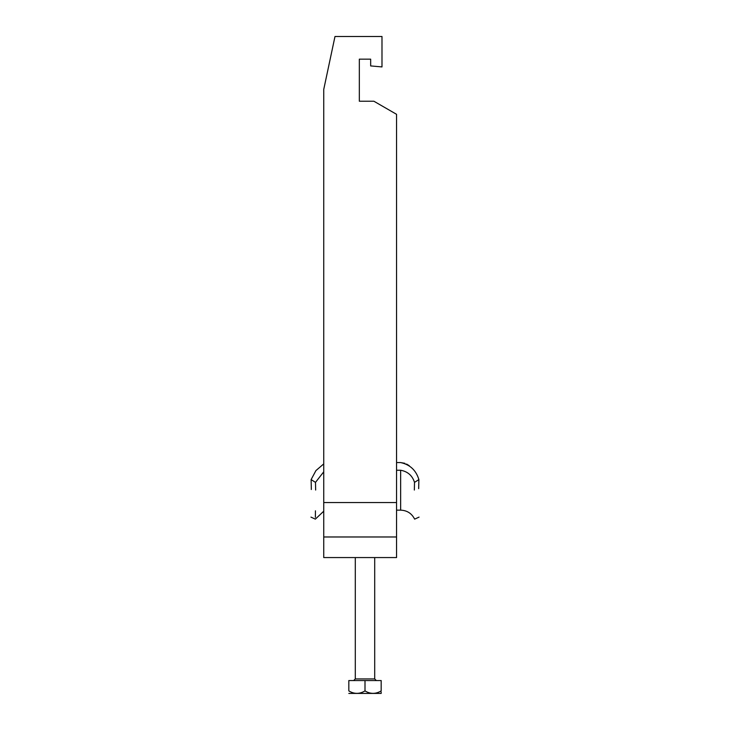 <?xml version="1.0" encoding="UTF-8"?>
<svg xmlns="http://www.w3.org/2000/svg" width="730" height="730" viewBox="0 0 730 730"><rect width="100%" height="100%" fill="white"/><g stroke="black" fill="none" stroke-linecap="round" stroke-linejoin="round"><path stroke-width="1.09" d="M381.179 693.418L348.821 693.418M381.179 690.909C381.179 694.175 381.179 694.175 381.179 690.909L381.179 680.552L348.821 680.552L348.821 690.909C354.169 694.175 359.562 694.175 365 690.909C370.347 694.175 375.74 694.175 381.179 690.909M381.179 693.071L381.179 692.058M348.821 690.909C348.821 694.175 348.821 694.175 348.821 690.909M365 690.909L365 680.552M396.554 557.565L323.737 557.565L323.737 536.979L396.554 536.979L396.554 557.565M323.737 536.979L323.737 89.443L334.988 36.5L381.991 36.5L381.991 66.923L370.667 65.928L370.667 59.157L359.333 59.157L359.333 101.233L373.897 101.233L396.554 114.309L396.554 536.979M396.554 502.55L323.737 502.55M359.333 101.233L359.333 59.157L370.667 59.157M396.554 470.248L400.651 470.248C407.705 471.507 412.331 475.549 414.512 482.384L418.883 479.592L418.673 488.653C419.184 526.321 419.184 526.321 418.673 488.653L418.664 487.74M315.652 490.049C315.26 528.447 315.26 528.447 315.652 490.049L315.488 482.384L323.737 471.817M396.554 462.574L400.651 462.574C410.005 464.608 416.082 470.284 418.883 479.592M323.737 463.897L315.935 470.585L311.117 479.592L315.488 482.384M315.442 510.817L315.378 517.369M311.117 479.592L311.327 488.653C310.816 526.321 310.816 526.321 311.327 488.653L311.309 489.52M409.284 465.74L406.619 464.07M404.867 463.313L400.651 462.574M414.348 490.049C414.74 528.447 414.74 528.447 414.348 490.049L414.512 482.384M355.291 557.565L355.291 678.936L374.709 678.936L376.324 680.552M396.554 510.142L400.651 510.142L400.651 470.248M355.291 678.936L353.676 680.552M374.709 557.565L374.709 678.936M323.737 511.201L315.36 519.13L310.943 517.114M400.651 510.142C407.075 510.407 411.729 513.4 414.64 519.13L419.056 517.114"/></g></svg>
